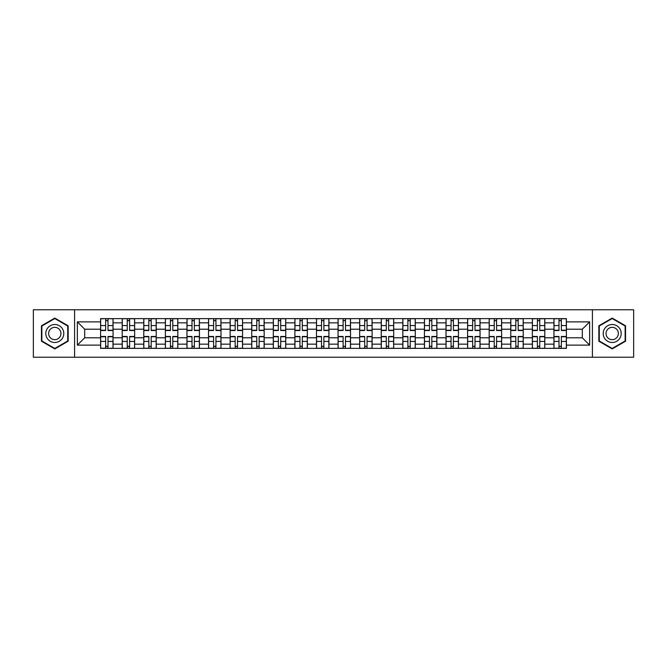 <?xml version="1.0" encoding="UTF-8"?>
<svg xmlns="http://www.w3.org/2000/svg" width="667" height="667" viewBox="0 0 667 667"><rect width="100%" height="100%" fill="white"/><g stroke="black" fill="none" stroke-linecap="round" stroke-linejoin="round"><path stroke-width="1" d="M592.413 357.229L633.65 357.229L633.65 309.771L33.35 309.771L33.35 357.229L592.413 357.229L592.413 309.771M122.194 348.374L122.194 322.845L113.056 322.845L113.056 348.374M113.056 322.845L113.056 318.626M122.194 322.845L122.194 318.626M134.642 318.626L134.642 348.374M143.78 348.374L143.78 318.626M156.236 318.626L156.236 348.374M165.366 348.374L165.366 318.626M177.822 318.626L177.822 348.374M186.952 348.374L186.952 318.626M199.408 318.626L199.408 348.374M208.538 348.374L208.538 318.626M220.994 318.626L220.994 348.374M230.132 348.374L230.132 318.626M242.58 318.626L242.58 348.374M251.717 348.374L251.717 318.626M264.174 318.626L264.174 348.374M273.303 348.374L273.303 318.626M285.759 318.626L285.759 348.374M294.889 348.374L294.889 318.626M307.345 318.626L307.345 348.374M316.483 348.374L316.483 318.626M328.931 318.626L328.931 348.374M338.069 348.374L338.069 318.626M350.517 318.626L350.517 348.374M359.655 348.374L359.655 318.626M372.111 318.626L372.111 348.374M381.241 348.374L381.241 318.626M393.697 318.626L393.697 348.374M402.826 348.374L402.826 318.626M415.283 318.626L415.283 348.374M424.42 348.374L424.42 318.626M436.868 318.626L436.868 348.374M446.006 348.374L446.006 318.626M458.462 318.626L458.462 348.374M467.592 348.374L467.592 318.626M480.048 318.626L480.048 348.374M489.178 348.374L489.178 318.626M501.634 318.626L501.634 348.374M510.764 348.374L510.764 318.626M523.22 318.626L523.22 348.374M532.358 348.374L532.358 318.626M544.806 318.626L544.806 348.374M553.943 348.374L553.943 318.626M553.943 337.794L544.806 337.794M532.358 337.794L523.22 337.794M510.764 337.794L501.634 337.794M489.178 337.794L480.048 337.794M467.592 337.794L458.462 337.794M446.006 337.794L436.868 337.794M424.42 337.794L415.283 337.794M402.826 337.794L393.697 337.794M381.241 337.794L372.111 337.794M359.655 337.794L350.517 337.794M338.069 337.794L328.931 337.794M316.483 337.794L307.345 337.794M294.889 337.794L285.759 337.794M273.303 337.794L264.174 337.794M251.717 337.794L242.58 337.794M230.132 337.794L220.994 337.794M208.538 337.794L199.408 337.794M186.952 337.794L177.822 337.794M165.366 337.794L156.236 337.794M143.78 337.794L134.642 337.794M122.194 337.794L113.056 337.794M553.943 329.206L544.806 329.206M532.358 329.206L523.22 329.206M510.764 329.206L501.634 329.206M489.178 329.206L480.048 329.206M467.592 329.206L458.462 329.206M446.006 329.206L436.868 329.206M424.42 329.206L415.283 329.206M402.826 329.206L393.697 329.206M381.241 329.206L372.111 329.206M359.655 329.206L350.517 329.206M338.069 329.206L328.931 329.206M316.483 329.206L307.345 329.206M294.889 329.206L285.759 329.206M273.303 329.206L264.174 329.206M251.717 329.206L242.58 329.206M230.132 329.206L220.994 329.206M208.538 329.206L199.408 329.206M186.952 329.206L177.822 329.206M165.366 329.206L156.236 329.206M143.78 329.206L134.642 329.206M122.194 329.206L113.056 329.206M84.692 337.794L100.6 337.794L100.6 329.206L84.692 329.206L84.692 337.794L77.355 345.122L77.355 321.878L100.6 321.878L100.6 329.206M566.4 329.206L566.4 337.794L582.308 337.794L582.308 329.206L566.4 329.206L566.4 318.626L100.6 318.626L100.6 321.878M566.4 321.878L589.645 321.878L589.645 345.122L566.4 345.122L566.4 337.794M100.6 337.794L100.6 348.374L566.4 348.374L566.4 345.122M100.6 345.122L77.355 345.122M74.587 357.229L74.587 309.771M68.151 325.788L54.802 318.084L41.446 325.788L41.446 341.212L54.802 348.916L68.151 341.212L68.151 325.788M625.554 325.788L612.198 318.084L598.849 325.788L598.849 341.212L612.198 348.916L625.554 341.212L625.554 325.788M108.004 346.298L105.653 346.298M105.653 320.702L108.004 320.702M129.598 346.298L127.239 346.298M127.239 320.702L129.598 320.702M151.184 346.298L148.833 346.298M148.833 320.702L151.184 320.702M172.77 346.298L170.418 346.298M170.418 320.702L172.77 320.702M194.355 346.298L192.004 346.298M192.004 320.702L194.355 320.702M215.941 346.298L213.59 346.298M213.59 320.702L215.941 320.702M237.535 346.298L235.176 346.298M235.176 320.702L237.535 320.702M259.121 346.298L256.77 346.298M256.77 320.702L259.121 320.702M280.707 346.298L278.356 346.298M278.356 320.702L280.707 320.702M302.293 346.298L299.942 346.298M299.942 320.702L302.293 320.702M323.879 346.298L321.527 346.298M321.527 320.702L323.879 320.702M345.473 346.298L343.121 346.298M343.121 320.702L345.473 320.702M367.058 346.298L364.707 346.298M364.707 320.702L367.058 320.702M388.644 346.298L386.293 346.298M386.293 320.702L388.644 320.702M410.23 346.298L407.879 346.298M407.879 320.702L410.23 320.702M431.824 346.298L429.465 346.298M429.465 320.702L431.824 320.702M453.41 346.298L451.059 346.298M451.059 320.702L453.41 320.702M474.996 346.298L472.645 346.298M472.645 320.702L474.996 320.702M496.582 346.298L494.23 346.298M494.23 320.702L496.582 320.702M518.167 346.298L515.816 346.298M515.816 320.702L518.167 320.702M539.761 346.298L537.402 346.298M537.402 320.702L539.761 320.702M561.347 346.298L558.996 346.298M558.996 320.702L561.347 320.702M77.355 321.878L84.692 329.206M582.308 337.794L589.645 345.122M582.308 329.206L589.645 321.878M108.004 330.524L108.004 318.759L112.99 318.759L112.99 330.524L108.004 330.524M105.653 320.56L108.004 320.56M103.577 318.759L100.675 318.759L100.675 330.524L105.653 330.524L105.653 318.759L110.08 318.759M105.653 336.476L105.653 348.241L100.675 348.241L100.675 336.476L105.653 336.476M108.004 346.44L105.653 346.44M110.08 348.241L112.99 348.241L112.99 336.476L108.004 336.476L108.004 348.241L103.577 348.241M129.598 330.524L129.598 318.759L134.576 318.759L134.576 330.524L129.598 330.524M127.239 320.56L129.598 320.56M125.163 318.759L122.261 318.759L122.261 330.524L127.239 330.524L127.239 318.759L131.674 318.759M151.184 330.524L151.184 318.759L156.161 318.759L156.161 330.524L151.184 330.524M148.833 320.56L151.184 320.56M146.757 318.759L143.847 318.759L143.847 330.524L148.833 330.524L148.833 318.759L153.26 318.759M47.007 337.994A8.996 8.996 0 0 0 59.296 341.287A8.996 8.996 0 0 0 62.59 329.006A8.996 8.996 0 0 0 50.3 325.713A8.996 8.996 0 0 0 47.007 337.994M49.466 336.577A6.161 6.161 0 0 0 57.879 338.836A6.161 6.161 0 0 0 60.13 330.423A6.161 6.161 0 0 0 51.718 328.164A6.161 6.161 0 0 0 49.466 336.577M54.802 318.559L67.734 326.03L67.734 340.97L54.802 348.441L41.863 340.97L41.863 326.03L54.802 318.559M604.41 337.994A8.996 8.996 0 0 0 616.7 341.287A8.996 8.996 0 0 0 619.993 329.006A8.996 8.996 0 0 0 607.704 325.713A8.996 8.996 0 0 0 604.41 337.994M606.87 336.577A6.161 6.161 0 0 0 615.282 338.836A6.161 6.161 0 0 0 617.534 330.423A6.161 6.161 0 0 0 609.121 328.164A6.161 6.161 0 0 0 606.87 336.577M612.198 318.559L625.137 326.03L625.137 340.97L612.198 348.441L599.266 340.97L599.266 326.03L612.198 318.559M127.239 336.476L127.239 348.241L122.261 348.241L122.261 336.476L127.239 336.476M129.598 346.44L127.239 346.44M131.674 348.241L134.576 348.241L134.576 336.476L129.598 336.476L129.598 348.241L125.163 348.241M148.833 336.476L148.833 348.241L143.847 348.241L143.847 336.476L148.833 336.476M151.184 346.44L148.833 346.44M153.26 348.241L156.161 348.241L156.161 336.476L151.184 336.476L151.184 348.241L146.757 348.241M172.77 330.524L172.77 318.759L177.755 318.759L177.755 330.524L172.77 330.524M170.418 320.56L172.77 320.56M168.342 318.759L165.433 318.759L165.433 330.524L170.418 330.524L170.418 318.759L174.846 318.759M194.355 330.524L194.355 318.759L199.341 318.759L199.341 330.524L194.355 330.524M192.004 320.56L194.355 320.56M189.928 318.759L187.027 318.759L187.027 330.524L192.004 330.524L192.004 318.759L196.431 318.759M215.941 330.524L215.941 318.759L220.927 318.759L220.927 330.524L215.941 330.524M213.59 320.56L215.941 320.56M211.514 318.759L208.613 318.759L208.613 330.524L213.59 330.524L213.59 318.759L218.017 318.759M170.418 336.476L170.418 348.241L165.433 348.241L165.433 336.476L170.418 336.476M172.77 346.44L170.418 346.44M174.846 348.241L177.755 348.241L177.755 336.476L172.77 336.476L172.77 348.241L168.342 348.241M192.004 336.476L192.004 348.241L187.027 348.241L187.027 336.476L192.004 336.476M194.355 346.44L192.004 346.44M196.431 348.241L199.341 348.241L199.341 336.476L194.355 336.476L194.355 348.241L189.928 348.241M213.59 336.476L213.59 348.241L208.613 348.241L208.613 336.476L213.59 336.476M215.941 346.44L213.59 346.44M218.017 348.241L220.927 348.241L220.927 336.476L215.941 336.476L215.941 348.241L211.514 348.241M237.535 330.524L237.535 318.759L242.513 318.759L242.513 330.524L237.535 330.524M235.176 320.56L237.535 320.56M233.108 318.759L230.198 318.759L230.198 330.524L235.176 330.524L235.176 318.759L239.611 318.759M235.176 336.476L235.176 348.241L230.198 348.241L230.198 336.476L235.176 336.476M237.535 346.44L235.176 346.44M239.611 348.241L242.513 348.241L242.513 336.476L237.535 336.476L237.535 348.241L233.108 348.241M259.121 330.524L259.121 318.759L264.099 318.759L264.099 330.524L259.121 330.524M256.77 320.56L259.121 320.56M254.694 318.759L251.784 318.759L251.784 330.524L256.77 330.524L256.77 318.759L261.197 318.759M256.77 336.476L256.77 348.241L251.784 348.241L251.784 336.476L256.77 336.476M259.121 346.44L256.77 346.44M261.197 348.241L264.099 348.241L264.099 336.476L259.121 336.476L259.121 348.241L254.694 348.241M280.707 330.524L280.707 318.759L285.693 318.759L285.693 330.524L280.707 330.524M278.356 320.56L280.707 320.56M276.28 318.759L273.37 318.759L273.37 330.524L278.356 330.524L278.356 318.759L282.783 318.759M278.356 336.476L278.356 348.241L273.37 348.241L273.37 336.476L278.356 336.476M280.707 346.44L278.356 346.44M282.783 348.241L285.693 348.241L285.693 336.476L280.707 336.476L280.707 348.241L276.28 348.241M302.293 330.524L302.293 318.759L307.279 318.759L307.279 330.524L302.293 330.524M299.942 320.56L302.293 320.56M297.866 318.759L294.964 318.759L294.964 330.524L299.942 330.524L299.942 318.759L304.369 318.759M299.942 336.476L299.942 348.241L294.964 348.241L294.964 336.476L299.942 336.476M302.293 346.44L299.942 346.44M304.369 348.241L307.279 348.241L307.279 336.476L302.293 336.476L302.293 348.241L297.866 348.241M323.879 330.524L323.879 318.759L328.864 318.759L328.864 330.524L323.879 330.524M321.527 320.56L323.879 320.56M319.451 318.759L316.55 318.759L316.55 330.524L321.527 330.524L321.527 318.759L325.955 318.759M345.473 330.524L345.473 318.759L350.45 318.759L350.45 330.524L345.473 330.524M343.121 320.56L345.473 320.56M341.045 318.759L338.136 318.759L338.136 330.524L343.121 330.524L343.121 318.759L347.549 318.759M367.058 330.524L367.058 318.759L372.036 318.759L372.036 330.524L367.058 330.524M364.707 320.56L367.058 320.56M362.631 318.759L359.721 318.759L359.721 330.524L364.707 330.524L364.707 318.759L369.134 318.759M388.644 330.524L388.644 318.759L393.63 318.759L393.63 330.524L388.644 330.524M386.293 320.56L388.644 320.56M384.217 318.759L381.307 318.759L381.307 330.524L386.293 330.524L386.293 318.759L390.72 318.759M410.23 330.524L410.23 318.759L415.216 318.759L415.216 330.524L410.23 330.524M407.879 320.56L410.23 320.56M405.803 318.759L402.901 318.759L402.901 330.524L407.879 330.524L407.879 318.759L412.306 318.759M431.824 330.524L431.824 318.759L436.802 318.759L436.802 330.524L431.824 330.524M429.465 320.56L431.824 320.56M427.389 318.759L424.487 318.759L424.487 330.524L429.465 330.524L429.465 318.759L433.892 318.759M321.527 336.476L321.527 348.241L316.55 348.241L316.55 336.476L321.527 336.476M323.879 346.44L321.527 346.44M325.955 348.241L328.864 348.241L328.864 336.476L323.879 336.476L323.879 348.241L319.451 348.241M343.121 336.476L343.121 348.241L338.136 348.241L338.136 336.476L343.121 336.476M345.473 346.44L343.121 346.44M347.549 348.241L350.45 348.241L350.45 336.476L345.473 336.476L345.473 348.241L341.045 348.241M364.707 336.476L364.707 348.241L359.721 348.241L359.721 336.476L364.707 336.476M367.058 346.44L364.707 346.44M369.134 348.241L372.036 348.241L372.036 336.476L367.058 336.476L367.058 348.241L362.631 348.241M386.293 336.476L386.293 348.241L381.307 348.241L381.307 336.476L386.293 336.476M388.644 346.44L386.293 346.44M390.72 348.241L393.63 348.241L393.63 336.476L388.644 336.476L388.644 348.241L384.217 348.241M407.879 336.476L407.879 348.241L402.901 348.241L402.901 336.476L407.879 336.476M410.23 346.44L407.879 346.44M412.306 348.241L415.216 348.241L415.216 336.476L410.23 336.476L410.23 348.241L405.803 348.241M429.465 336.476L429.465 348.241L424.487 348.241L424.487 336.476L429.465 336.476M431.824 346.44L429.465 346.44M433.892 348.241L436.802 348.241L436.802 336.476L431.824 336.476L431.824 348.241L427.389 348.241M453.41 330.524L453.41 318.759L458.387 318.759L458.387 330.524L453.41 330.524M451.059 320.56L453.41 320.56M448.983 318.759L446.073 318.759L446.073 330.524L451.059 330.524L451.059 318.759L455.486 318.759M451.059 336.476L451.059 348.241L446.073 348.241L446.073 336.476L451.059 336.476M453.41 346.44L451.059 346.44M455.486 348.241L458.387 348.241L458.387 336.476L453.41 336.476L453.41 348.241L448.983 348.241M474.996 330.524L474.996 318.759L479.973 318.759L479.973 330.524L474.996 330.524M472.645 320.56L474.996 320.56M470.568 318.759L467.659 318.759L467.659 330.524L472.645 330.524L472.645 318.759L477.072 318.759M472.645 336.476L472.645 348.241L467.659 348.241L467.659 336.476L472.645 336.476M474.996 346.44L472.645 346.44M477.072 348.241L479.973 348.241L479.973 336.476L474.996 336.476L474.996 348.241L470.568 348.241M496.582 330.524L496.582 318.759L501.567 318.759L501.567 330.524L496.582 330.524M494.23 320.56L496.582 320.56M492.154 318.759L489.244 318.759L489.244 330.524L494.23 330.524L494.23 318.759L498.658 318.759M494.23 336.476L494.23 348.241L489.244 348.241L489.244 336.476L494.23 336.476M496.582 346.44L494.23 346.44M498.658 348.241L501.567 348.241L501.567 336.476L496.582 336.476L496.582 348.241L492.154 348.241M518.167 330.524L518.167 318.759L523.153 318.759L523.153 330.524L518.167 330.524M515.816 320.56L518.167 320.56M513.74 318.759L510.839 318.759L510.839 330.524L515.816 330.524L515.816 318.759L520.243 318.759M515.816 336.476L515.816 348.241L510.839 348.241L510.839 336.476L515.816 336.476M518.167 346.44L515.816 346.44M520.243 348.241L523.153 348.241L523.153 336.476L518.167 336.476L518.167 348.241L513.74 348.241M539.761 330.524L539.761 318.759L544.739 318.759L544.739 330.524L539.761 330.524M537.402 320.56L539.761 320.56M535.326 318.759L532.424 318.759L532.424 330.524L537.402 330.524L537.402 318.759L541.837 318.759M537.402 336.476L537.402 348.241L532.424 348.241L532.424 336.476L537.402 336.476M539.761 346.44L537.402 346.44M541.837 348.241L544.739 348.241L544.739 336.476L539.761 336.476L539.761 348.241L535.326 348.241M561.347 330.524L561.347 318.759L566.325 318.759L566.325 330.524L561.347 330.524M558.996 320.56L561.347 320.56M556.92 318.759L554.01 318.759L554.01 330.524L558.996 330.524L558.996 318.759L563.423 318.759M558.996 336.476L558.996 348.241L554.01 348.241L554.01 336.476L558.996 336.476M561.347 346.44L558.996 346.44M563.423 348.241L566.325 348.241L566.325 336.476L561.347 336.476L561.347 348.241L556.92 348.241M532.358 322.845L523.22 322.845M510.764 322.845L501.634 322.845M489.178 322.845L480.048 322.845M467.592 322.845L458.462 322.845M446.006 322.845L436.868 322.845M424.42 322.845L415.283 322.845M402.826 322.845L393.697 322.845M381.241 322.845L372.111 322.845M359.655 322.845L350.517 322.845M338.069 322.845L328.931 322.845M316.483 322.845L307.345 322.845M294.889 322.845L285.759 322.845M273.303 322.845L264.174 322.845M251.717 322.845L242.58 322.845M230.132 322.845L220.994 322.845M208.538 322.845L199.408 322.845M186.952 322.845L177.822 322.845M165.366 322.845L156.236 322.845M143.78 322.845L134.642 322.845M553.943 322.845L544.806 322.845M532.358 344.155L523.22 344.155M510.764 344.155L501.634 344.155M489.178 344.155L480.048 344.155M467.592 344.155L458.462 344.155M446.006 344.155L436.868 344.155M424.42 344.155L415.283 344.155M402.826 344.155L393.697 344.155M381.241 344.155L372.111 344.155M359.655 344.155L350.517 344.155M338.069 344.155L328.931 344.155M316.483 344.155L307.345 344.155M294.889 344.155L285.759 344.155M273.303 344.155L264.174 344.155M251.717 344.155L242.58 344.155M230.132 344.155L220.994 344.155M208.538 344.155L199.408 344.155M186.952 344.155L177.822 344.155M165.366 344.155L156.236 344.155M143.78 344.155L134.642 344.155M122.194 344.155L113.056 344.155M553.943 344.155L544.806 344.155M108.004 330.232L112.99 330.232M108.004 325.563L112.99 325.563M100.675 330.232L105.653 330.232M100.675 325.563L105.653 325.563M105.653 336.768L100.675 336.768M105.653 341.437L100.675 341.437M112.99 336.768L108.004 336.768M112.99 341.437L108.004 341.437M129.598 330.232L134.576 330.232M129.598 325.563L134.576 325.563M122.261 330.232L127.239 330.232M122.261 325.563L127.239 325.563M151.184 330.232L156.161 330.232M151.184 325.563L156.161 325.563M143.847 330.232L148.833 330.232M143.847 325.563L148.833 325.563M127.239 336.768L122.261 336.768M127.239 341.437L122.261 341.437M134.576 336.768L129.598 336.768M134.576 341.437L129.598 341.437M148.833 336.768L143.847 336.768M148.833 341.437L143.847 341.437M156.161 336.768L151.184 336.768M156.161 341.437L151.184 341.437M172.77 330.232L177.755 330.232M172.77 325.563L177.755 325.563M165.433 330.232L170.418 330.232M165.433 325.563L170.418 325.563M194.355 330.232L199.341 330.232M194.355 325.563L199.341 325.563M187.027 330.232L192.004 330.232M187.027 325.563L192.004 325.563M215.941 330.232L220.927 330.232M215.941 325.563L220.927 325.563M208.613 330.232L213.59 330.232M208.613 325.563L213.59 325.563M170.418 336.768L165.433 336.768M170.418 341.437L165.433 341.437M177.755 336.768L172.77 336.768M177.755 341.437L172.77 341.437M192.004 336.768L187.027 336.768M192.004 341.437L187.027 341.437M199.341 336.768L194.355 336.768M199.341 341.437L194.355 341.437M213.59 336.768L208.613 336.768M213.59 341.437L208.613 341.437M220.927 336.768L215.941 336.768M220.927 341.437L215.941 341.437M237.535 330.232L242.513 330.232M237.535 325.563L242.513 325.563M230.198 330.232L235.176 330.232M230.198 325.563L235.176 325.563M235.176 336.768L230.198 336.768M235.176 341.437L230.198 341.437M242.513 336.768L237.535 336.768M242.513 341.437L237.535 341.437M259.121 330.232L264.099 330.232M259.121 325.563L264.099 325.563M251.784 330.232L256.77 330.232M251.784 325.563L256.77 325.563M256.77 336.768L251.784 336.768M256.77 341.437L251.784 341.437M264.099 336.768L259.121 336.768M264.099 341.437L259.121 341.437M280.707 330.232L285.693 330.232M280.707 325.563L285.693 325.563M273.37 330.232L278.356 330.232M273.37 325.563L278.356 325.563M278.356 336.768L273.37 336.768M278.356 341.437L273.37 341.437M285.693 336.768L280.707 336.768M285.693 341.437L280.707 341.437M302.293 330.232L307.279 330.232M302.293 325.563L307.279 325.563M294.964 330.232L299.942 330.232M294.964 325.563L299.942 325.563M299.942 336.768L294.964 336.768M299.942 341.437L294.964 341.437M307.279 336.768L302.293 336.768M307.279 341.437L302.293 341.437M323.879 330.232L328.864 330.232M323.879 325.563L328.864 325.563M316.55 330.232L321.527 330.232M316.55 325.563L321.527 325.563M345.473 330.232L350.45 330.232M345.473 325.563L350.45 325.563M338.136 330.232L343.121 330.232M338.136 325.563L343.121 325.563M367.058 330.232L372.036 330.232M367.058 325.563L372.036 325.563M359.721 330.232L364.707 330.232M359.721 325.563L364.707 325.563M388.644 330.232L393.63 330.232M388.644 325.563L393.63 325.563M381.307 330.232L386.293 330.232M381.307 325.563L386.293 325.563M410.23 330.232L415.216 330.232M410.23 325.563L415.216 325.563M402.901 330.232L407.879 330.232M402.901 325.563L407.879 325.563M431.824 330.232L436.802 330.232M431.824 325.563L436.802 325.563M424.487 330.232L429.465 330.232M424.487 325.563L429.465 325.563M321.527 336.768L316.55 336.768M321.527 341.437L316.55 341.437M328.864 336.768L323.879 336.768M328.864 341.437L323.879 341.437M343.121 336.768L338.136 336.768M343.121 341.437L338.136 341.437M350.45 336.768L345.473 336.768M350.45 341.437L345.473 341.437M364.707 336.768L359.721 336.768M364.707 341.437L359.721 341.437M372.036 336.768L367.058 336.768M372.036 341.437L367.058 341.437M386.293 336.768L381.307 336.768M386.293 341.437L381.307 341.437M393.63 336.768L388.644 336.768M393.63 341.437L388.644 341.437M407.879 336.768L402.901 336.768M407.879 341.437L402.901 341.437M415.216 336.768L410.23 336.768M415.216 341.437L410.23 341.437M429.465 336.768L424.487 336.768M429.465 341.437L424.487 341.437M436.802 336.768L431.824 336.768M436.802 341.437L431.824 341.437M453.41 330.232L458.387 330.232M453.41 325.563L458.387 325.563M446.073 330.232L451.059 330.232M446.073 325.563L451.059 325.563M451.059 336.768L446.073 336.768M451.059 341.437L446.073 341.437M458.387 336.768L453.41 336.768M458.387 341.437L453.41 341.437M474.996 330.232L479.973 330.232M474.996 325.563L479.973 325.563M467.659 330.232L472.645 330.232M467.659 325.563L472.645 325.563M472.645 336.768L467.659 336.768M472.645 341.437L467.659 341.437M479.973 336.768L474.996 336.768M479.973 341.437L474.996 341.437M496.582 330.232L501.567 330.232M496.582 325.563L501.567 325.563M489.244 330.232L494.23 330.232M489.244 325.563L494.23 325.563M494.23 336.768L489.244 336.768M494.23 341.437L489.244 341.437M501.567 336.768L496.582 336.768M501.567 341.437L496.582 341.437M518.167 330.232L523.153 330.232M518.167 325.563L523.153 325.563M510.839 330.232L515.816 330.232M510.839 325.563L515.816 325.563M515.816 336.768L510.839 336.768M515.816 341.437L510.839 341.437M523.153 336.768L518.167 336.768M523.153 341.437L518.167 341.437M539.761 330.232L544.739 330.232M539.761 325.563L544.739 325.563M532.424 330.232L537.402 330.232M532.424 325.563L537.402 325.563M537.402 336.768L532.424 336.768M537.402 341.437L532.424 341.437M544.739 336.768L539.761 336.768M544.739 341.437L539.761 341.437M561.347 330.232L566.325 330.232M561.347 325.563L566.325 325.563M554.01 330.232L558.996 330.232M554.01 325.563L558.996 325.563M558.996 336.768L554.01 336.768M558.996 341.437L554.01 341.437M566.325 336.768L561.347 336.768M566.325 341.437L561.347 341.437"/></g></svg>
